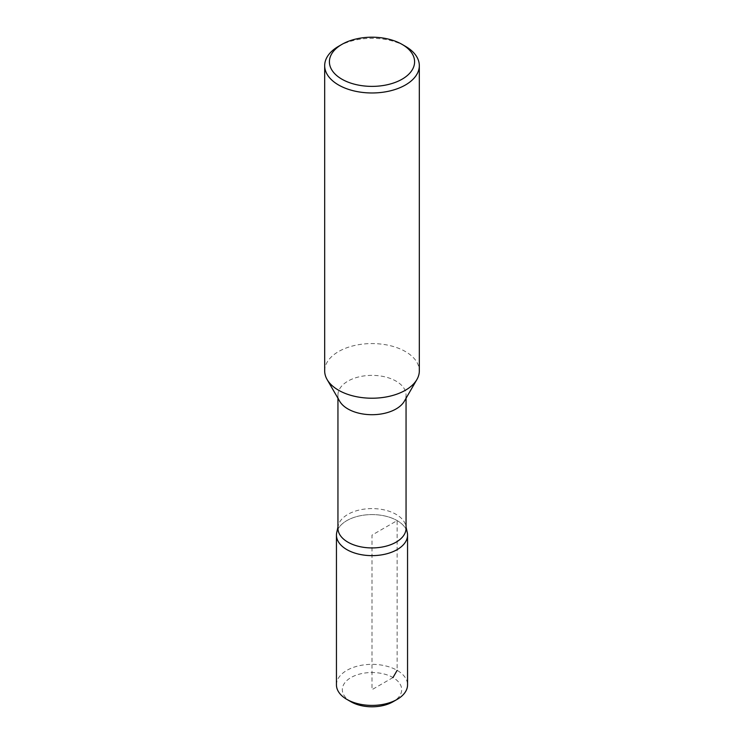 <?xml version="1.0" encoding="UTF-8"?>
<svg xmlns="http://www.w3.org/2000/svg" width="744" height="744" viewBox="0 0 744 744"><rect width="100%" height="100%" fill="white"/><g stroke="black" fill="none" stroke-linecap="round" stroke-linejoin="round"><path stroke-width="0.56" stroke-dasharray="3.72 2.79" d="M339.701 401.276A34.057 19.66 180 0 1 337.943 395.045A34.057 19.66 180 0 1 358.961 376.873A34.057 19.66 180 0 1 396.087 381.142A34.057 19.66 180 0 1 406.057 395.045A34.057 19.66 180 0 1 404.299 401.276M324.682 370.893A47.318 27.323 180 0 1 353.893 345.653A47.318 27.323 180 0 1 405.461 351.577A47.318 27.323 180 0 1 419.318 370.893M338.539 46.333A47.318 27.323 180 0 1 405.461 46.333M407.266 532.555A35.535 20.516 0 0 0 397.129 520.605A35.535 20.516 0 0 0 360.477 515.704A35.535 20.516 0 0 0 336.734 532.555M337.943 528.259A34.057 19.66 180 0 1 338.204 525.813A34.057 19.66 180 0 1 360.961 509.659A34.057 19.66 180 0 1 396.087 514.355A34.057 19.66 180 0 1 405.796 525.813A34.057 19.66 180 0 1 406.057 528.259M351.01 701.778A29.686 17.14 180 0 1 351.01 677.542A29.686 17.14 180 0 1 392.99 677.542A29.686 17.14 180 0 1 392.99 701.778M336.446 684.871A35.554 20.525 180 0 1 372 664.346A35.554 20.525 180 0 1 407.554 684.871M336.855 532.025A35.554 20.525 180 0 1 372 514.588A35.554 20.525 180 0 1 407.145 532.025M392.99 677.542L372 689.66L372 535.113L397.138 520.595L397.138 670.363M338.204 525.813L337.943 527.031M405.796 525.813L406.057 527.031M337.943 395.045L337.943 398.245M406.057 395.045L406.057 398.245"/><path stroke-width="1.12" d="M405.461 46.333L402.113 44.398L405.461 46.333A47.318 27.323 180 0 1 419.318 65.649L419.318 370.893A47.318 27.323 180 0 1 416.882 379.561L404.299 401.276A34.057 19.66 180 0 1 372 414.706A34.057 19.66 180 0 1 339.701 401.276L327.118 379.561A47.318 27.323 180 0 1 324.682 370.893L324.682 65.649A47.318 27.323 180 0 1 338.539 46.333L341.887 44.398A42.594 24.589 180 0 1 402.113 44.398L402.113 44.398A42.594 24.589 180 0 1 402.113 79.18A42.594 24.589 180 0 1 341.887 79.18A42.594 24.589 180 0 1 341.887 44.398M416.882 379.561A47.318 27.323 180 0 1 372 398.217A47.318 27.323 180 0 1 327.118 379.561M419.318 65.649A47.318 27.323 180 0 1 372 92.972A47.318 27.323 180 0 1 324.682 65.649M337.943 527.031L336.734 532.555A35.535 20.516 0 0 0 372 555.629A35.535 20.516 0 0 0 407.266 532.555L406.057 527.031M406.057 398.245L406.057 528.259A34.057 19.66 180 0 1 372 547.928A34.057 19.66 180 0 1 337.943 528.259L337.943 398.245M407.145 532.025A35.554 20.525 180 0 1 407.554 535.113L407.554 684.871A35.554 20.525 180 0 1 397.138 699.388L392.99 701.778A29.686 17.14 180 0 1 351.01 701.778L346.862 699.388A35.554 20.525 180 0 1 336.446 684.871L336.446 535.113A35.554 20.525 180 0 1 336.855 532.025M397.138 699.388A35.554 20.525 180 0 1 346.862 699.388L351.01 701.778M407.554 535.113A35.554 20.525 180 0 1 385.606 554.075A35.554 20.525 180 0 1 346.862 549.621A35.554 20.525 180 0 1 336.446 535.113M397.138 670.363L392.99 677.542"/></g></svg>

